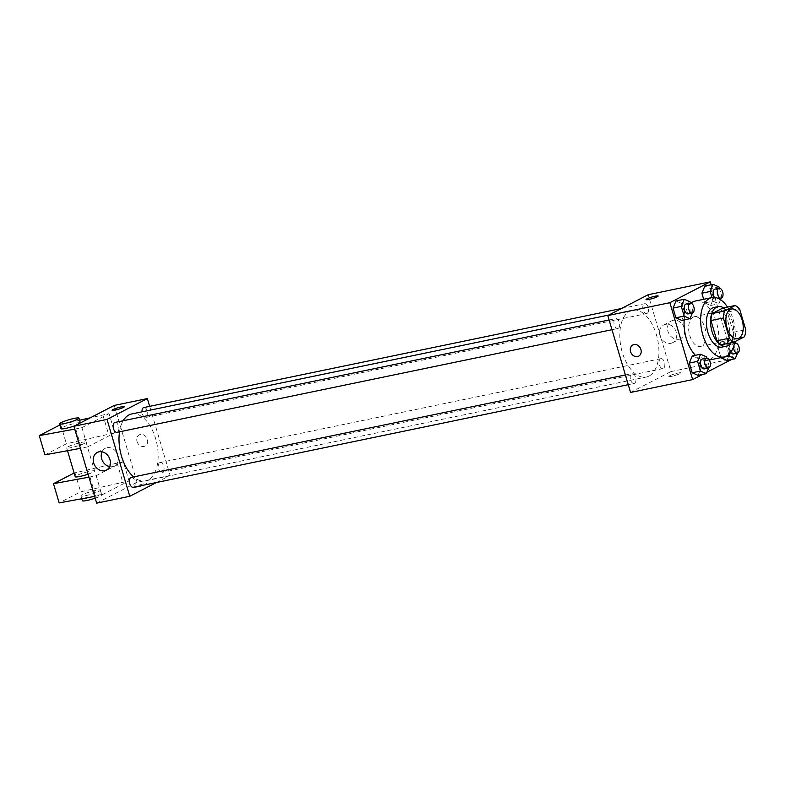 <?xml version="1.0" encoding="UTF-8"?>
<svg xmlns="http://www.w3.org/2000/svg" width="785" height="785" viewBox="0 0 785 785"><rect width="100%" height="100%" fill="white"/><g stroke="black" fill="none" stroke-linecap="round" stroke-linejoin="round"><path stroke-width="0.59" stroke-dasharray="3.92 2.94" d="M701.574 345.989A15.16 8.301 -101.7 0 1 700.387 346.411A15.16 8.301 -101.7 0 1 689.181 333.252A15.16 8.301 -101.7 0 1 694.225 316.728A15.16 8.301 -101.7 0 1 705.175 328.768A15.16 8.301 -101.7 0 1 701.574 345.989M721.454 344.782L732.071 339.297L744.494 336.726M722.818 308.063A19.556 10.715 -101.7 0 1 727.342 312.077L739.755 309.506M732.071 339.297A19.556 10.715 -101.7 0 0 733.337 332.3L727.342 312.077M730.855 342.829A20.204 11.068 78.3 0 0 732.974 324.176A20.204 11.068 78.3 0 0 723.613 307.897M713.899 307.494A20.204 11.068 -101.7 0 1 728.49 323.538A20.204 11.068 -101.7 0 1 723.691 346.499A20.204 11.068 -101.7 0 1 722.102 347.068M733.337 332.3L745.75 329.729M727.518 307.092A30.311 16.603 -101.7 0 1 734.819 341.72M695.294 301.038A30.311 16.603 -101.7 0 1 717.186 325.108A30.311 16.603 -101.7 0 1 709.983 359.54A30.311 16.603 -101.7 0 1 707.599 360.393A30.311 16.603 -101.7 0 1 695.392 355.291M684.196 319.887A30.311 16.603 -101.7 0 1 690.967 303.177M692.38 313.038L692.998 311.537L684.726 313.254L681.743 320.388L684.726 313.254L681.851 303.55L675.993 300.969L681.851 303.55L690.123 301.832M711.966 297.574L713.035 301.195L704.753 302.912L703.684 299.291L704.753 302.912L710.611 305.483L713.585 298.349L710.71 288.644L704.861 286.064L710.71 288.644L718.991 286.927M702.673 374.396L706.902 372.218M731.541 359.491L733.013 358.725L711.112 284.769M708.659 368.008L709.287 366.507L701.005 368.224L698.032 375.358L701.005 368.224L698.13 358.519L692.282 355.939L698.13 358.519L706.412 356.802M737.527 353.103L738.145 351.601L729.873 353.319L726.89 360.452L729.873 353.319L726.998 343.614L721.14 341.033L718.167 348.167L720.964 357.626L718.167 348.167L726.439 346.45L728.823 354.506M648.989 376.064A34.147 18.703 -101.7 0 1 646.3 377.026A34.147 18.703 -101.7 0 1 621.053 347.382A34.147 18.703 -101.7 0 1 632.425 310.144A34.147 18.703 -101.7 0 1 657.094 337.265A34.147 18.703 -101.7 0 1 648.989 376.064M630.561 392.451L670.93 371.599L648.165 294.728M647.076 313.45A5.053 2.767 -101.7 0 1 646.683 313.598A5.053 2.767 -101.7 0 1 642.944 309.212A5.053 2.767 -101.7 0 1 644.632 303.707A5.053 2.767 -101.7 0 1 648.273 307.71A5.053 2.767 -101.7 0 1 647.076 313.45M618.217 328.356A5.053 2.767 -101.7 0 1 617.815 328.503A5.053 2.767 -101.7 0 1 614.076 324.117A5.053 2.767 -101.7 0 1 615.764 318.612A5.053 2.767 -101.7 0 1 619.414 322.615A5.053 2.767 -101.7 0 1 618.217 328.356M634.496 383.325A5.053 2.767 -101.7 0 1 634.094 383.472A5.053 2.767 -101.7 0 1 630.365 379.086A5.053 2.767 -101.7 0 1 632.043 373.572A5.053 2.767 -101.7 0 1 635.693 377.585A5.053 2.767 -101.7 0 1 634.496 383.325M660.509 358.814A5.053 2.767 78.3 0 0 659.312 364.554A5.053 2.767 78.3 0 0 662.962 368.567A5.053 2.767 78.3 0 0 664.65 363.053A5.053 2.767 78.3 0 0 660.911 358.666A5.053 2.767 78.3 0 0 660.509 358.814M670.93 371.599L733.013 358.725M678.897 339.179A9.93 8.213 -117.3 0 0 680.664 338.561A9.93 8.213 -117.3 0 0 683.401 325.961A9.93 8.213 -117.3 0 0 671.548 320.908A9.93 8.213 -117.3 0 0 668.329 332.477A9.93 8.213 -117.3 0 0 678.897 339.179M669.703 375.76A6.319 0.795 -16.5 0 0 668.82 376.476A6.319 0.795 -16.5 0 0 675.1 375.446A6.319 0.795 -16.5 0 0 680.929 372.895A6.319 0.795 -16.5 0 0 676.405 373.434A6.319 0.795 -16.5 0 0 669.703 375.76A6.319 0.795 -16.5 0 0 668.82 376.476A6.319 0.795 -16.5 0 0 675.1 375.446A6.319 0.795 -16.5 0 0 680.929 372.885A6.319 0.795 -16.5 0 0 676.405 373.434A6.319 0.795 -16.5 0 0 669.703 375.75M658.154 296.014L658.154 296.014A6.319 0.795 163.5 0 1 657.271 296.74A6.319 0.795 163.5 0 1 650.569 299.056A6.319 0.795 163.5 0 1 646.045 299.605L646.045 299.595M670.93 343.3A9.93 8.213 -117.3 0 0 672.686 342.672A9.93 8.213 -117.3 0 0 675.434 330.073A9.93 8.213 -117.3 0 0 663.57 325.019A9.93 8.213 -117.3 0 0 660.362 336.598A9.93 8.213 -117.3 0 0 670.93 343.3M632.838 344.968L632.838 344.968A6.319 5.22 62.7 0 1 640.374 348.177A6.319 5.22 62.7 0 1 638.637 356.184L638.627 356.184M131.635 413.98A34.147 18.703 -101.7 0 1 156.303 441.101A34.147 18.703 -101.7 0 1 148.198 479.9A34.147 18.703 -101.7 0 1 145.51 480.862A34.147 18.703 -101.7 0 1 133.656 476.917M119.516 431.819A34.147 18.703 -101.7 0 1 123.176 420.74M159.718 462.65A5.053 2.767 78.3 0 0 158.521 468.39A5.053 2.767 78.3 0 0 162.171 472.403A5.053 2.767 78.3 0 0 163.859 466.889A5.053 2.767 78.3 0 0 160.12 462.502A5.053 2.767 78.3 0 0 159.718 462.65M114.973 422.448A5.053 2.767 -101.7 0 1 118.623 426.451A5.053 2.767 -101.7 0 1 117.426 432.192M131.252 477.408A5.053 2.767 -101.7 0 1 134.902 481.421A5.053 2.767 -101.7 0 1 133.705 487.161M143.841 407.543A5.053 2.767 -101.7 0 1 147.482 411.546A5.053 2.767 -101.7 0 1 146.285 417.286A5.053 2.767 -101.7 0 1 145.892 417.434A5.053 2.767 -101.7 0 1 141.987 411.84M156.46 482.5L170.139 475.435L149.67 406.326M109.635 466.614A9.93 8.213 -117.3 0 0 112.608 466.604A9.93 8.213 -117.3 0 0 114.365 465.986A9.93 8.213 -117.3 0 0 117.102 453.387A9.93 8.213 -117.3 0 0 105.249 448.333A9.93 8.213 -117.3 0 0 102.001 451.826M112.147 410.3L112.147 410.3A6.319 0.795 -16.5 0 0 118.427 409.279A6.319 0.795 -16.5 0 0 124.256 406.718L124.256 406.718M137.032 441.504A6.319 5.22 -117.3 0 0 145.097 446.047A6.319 5.22 -117.3 0 0 146.844 438.04A6.319 5.22 -117.3 0 0 139.308 434.821A6.319 5.22 -117.3 0 0 137.032 441.504A6.319 5.22 62.7 0 1 139.298 434.821A6.319 5.22 62.7 0 1 146.844 438.04A6.319 5.22 62.7 0 1 145.097 446.047A6.319 5.22 62.7 0 1 137.022 441.504M96.663 503.146L137.032 482.304L170.139 475.435M137.032 482.304L114.257 405.423M137.817 487.014A6.319 0.795 -16.5 0 0 144.038 485.209A6.319 0.795 -16.5 0 0 147.03 483.589A6.319 0.795 -16.5 0 0 140.75 484.62A6.319 0.795 -16.5 0 0 134.922 487.181A6.319 0.795 -16.5 0 0 137.817 487.014A6.319 0.795 163.5 0 1 134.912 487.171A6.319 0.795 163.5 0 1 140.741 484.62A6.319 0.795 163.5 0 1 147.03 483.589A6.319 0.795 163.5 0 1 144.038 485.209A6.319 0.795 163.5 0 1 137.817 487.014M88.97 477.172L96.172 475.7L123.294 461.698L128.985 480.92L80.619 491.822L59.179 502.9M96.172 475.7L101.864 494.923L128.985 480.92M74.742 429.12L81.934 427.658L87.635 446.871L114.757 432.869L109.056 413.646L90.285 417.806M81.934 427.658L109.056 413.646M84.633 443.309A10.107 1.276 163.5 0 1 73.918 447.018A10.107 1.276 163.5 0 1 66.676 447.892A10.107 1.276 163.5 0 1 75.998 443.8A10.107 1.276 163.5 0 1 86.046 442.151A10.107 1.276 163.5 0 1 84.633 443.309M87.635 446.871L80.433 448.343M44.941 454.849L66.391 443.77L114.757 432.869M88.087 474.179A10.107 1.276 -16.5 0 0 93.179 472.138A10.107 1.276 -16.5 0 0 94.583 470.98A10.107 1.276 -16.5 0 0 87.341 471.854A10.107 1.276 -16.5 0 0 76.626 475.563A10.107 1.276 -16.5 0 0 75.213 476.721M123.294 461.698L74.114 473.021M85.545 495.678A10.107 1.276 -16.5 0 0 95.495 492.794A10.107 1.276 -16.5 0 0 100.284 490.203A10.107 1.276 -16.5 0 0 90.226 491.842A10.107 1.276 -16.5 0 0 80.904 495.943A10.107 1.276 -16.5 0 0 85.545 495.678M94.661 496.395L101.864 494.923M95.201 498.21A10.107 1.276 -16.5 0 0 101.707 495.001A10.107 1.276 -16.5 0 0 91.649 496.65A10.107 1.276 -16.5 0 0 82.327 500.742M74.791 425.804A10.107 1.276 -16.5 0 0 80.355 422.929A10.107 1.276 -16.5 0 0 73.113 423.802A10.107 1.276 -16.5 0 0 62.388 427.521A10.107 1.276 -16.5 0 0 60.975 428.669M79.56 420.25L59.886 424.97M75.733 428.944L81.424 448.166M89.961 476.995L95.652 496.208M60.7 424.557L66.391 443.77M74.928 472.599L80.619 491.822M102.855 414.941L108.546 434.154M117.083 462.983L122.774 482.206M734.838 341.701L729.422 339.316L726.439 346.45M738.145 351.601L735.653 343.192M730.717 352.406A5.053 2.767 -101.7 0 1 729.412 347.294A5.053 2.767 -101.7 0 1 731.267 344.085A5.053 2.767 -101.7 0 1 734.917 348.098A5.053 2.767 -101.7 0 1 733.72 353.839M729.873 353.319L726.998 343.614L721.14 341.033L729.422 339.316M721.14 341.033L718.167 348.167M726.998 343.614L735.27 341.897M733.533 346.833A5.053 2.767 -101.7 0 1 734.377 343.899M713.035 301.195L718.893 303.766L720.571 299.742M721.238 298.133L721.866 296.632L719.374 288.223M714.988 289.115A5.053 2.767 -101.7 0 1 718.638 293.129A5.053 2.767 -101.7 0 1 717.431 298.869A5.053 2.767 -101.7 0 1 717.039 299.007A5.053 2.767 -101.7 0 1 714.428 297.436M704.753 302.912L710.611 305.483L718.893 303.766M710.611 305.483L713.585 298.349L721.866 296.632M713.585 298.349L710.71 288.644M709.287 366.507L706.794 358.097M702.408 358.99A5.053 2.767 -101.7 0 1 706.058 362.994A5.053 2.767 -101.7 0 1 704.851 368.734M701.005 368.224L698.13 358.519M692.998 311.537L690.515 303.128M686.119 304.021A5.053 2.767 -101.7 0 1 689.77 308.034A5.053 2.767 -101.7 0 1 688.573 313.774M684.726 313.254L681.851 303.55M731.473 309.005L694.225 316.728M737.635 338.688L700.387 346.411M707.599 360.393L709.355 360.03M672.686 342.672L680.664 338.561M663.57 325.019L671.548 320.908M145.51 480.862L646.3 377.026M608.807 315.04L632.425 310.144M660.911 358.666L160.12 462.502M662.962 368.567L162.171 472.403M611.986 329.71L617.815 328.503M609.101 319.986L615.764 318.612M628.265 384.679L634.094 383.472M625.38 374.955L632.043 373.572M145.892 417.434L646.683 313.598M621.475 308.505L644.632 303.707M106.387 470.107L114.365 465.986M97.271 452.454L105.249 448.333M66.676 447.892L67.51 450.708M86.046 442.151L94.583 470.98M101.707 495.001L100.284 490.203M81.738 498.76L80.904 495.943M731.267 344.085L734.485 343.418M717.039 299.007L718.717 298.663"/><path stroke-width="1.18" d="M738.822 338.266A15.16 8.301 -101.7 0 1 737.635 338.688A15.16 8.301 -101.7 0 1 726.429 325.53A15.16 8.301 -101.7 0 1 731.473 309.005A15.16 8.301 -101.7 0 1 742.424 321.045A15.16 8.301 -101.7 0 1 738.822 338.266M745.75 329.729L739.755 309.506A19.556 10.715 -101.7 0 0 735.241 305.493L724.614 310.978A19.556 10.715 -101.7 0 0 723.358 317.974L729.353 338.198A19.556 10.715 -101.7 0 0 733.867 342.211L744.494 336.726A19.556 10.715 -101.7 0 0 745.75 329.729M723.358 317.974L710.945 320.545L716.931 340.768L729.353 338.198M716.931 340.768A19.556 10.715 -101.7 0 0 721.454 344.782L733.867 342.211M710.945 320.545A19.556 10.715 -101.7 0 1 712.201 313.549L724.614 310.978M735.241 305.493L722.818 308.063L712.201 313.549M723.613 307.897A20.204 11.068 78.3 0 0 718.039 306.641A20.204 11.068 78.3 0 0 712.044 331.633A20.204 11.068 78.3 0 0 726.243 346.205A20.204 11.068 78.3 0 0 730.855 342.829M726.243 346.205L722.102 347.068A20.204 11.068 -101.7 0 1 707.903 332.497A20.204 11.068 -101.7 0 1 713.899 307.494L718.039 306.641M734.819 341.72A30.311 16.603 -101.7 0 1 726.537 356.105A30.311 16.603 -101.7 0 1 724.153 356.959A30.311 16.603 -101.7 0 1 701.741 330.652A30.311 16.603 -101.7 0 1 711.848 297.603A30.311 16.603 -101.7 0 1 727.518 307.092M695.392 355.291A30.311 16.603 -101.7 0 1 684.196 319.887M690.967 303.177A30.311 16.603 -101.7 0 1 695.294 301.038L711.848 297.603M690.515 303.128L690.123 301.832L684.275 299.252L675.993 300.969L673.02 308.103L675.895 317.817L681.743 320.388L690.025 318.671L692.38 313.038M719.374 288.223L718.991 286.927L713.133 284.356L704.861 286.064L701.878 293.207L703.684 299.291L701.878 293.207L710.16 291.49L711.966 297.574M711.112 284.769L710.239 281.854L669.87 302.696L692.645 379.577L702.673 374.396M706.902 372.218L731.541 359.491M706.794 358.097L706.412 356.802L700.554 354.221L692.282 355.939L689.299 363.072L692.174 372.787L698.032 375.358L706.304 373.64L708.659 368.008M728.823 354.506L729.314 356.164L720.964 357.626L726.89 360.452L735.172 358.735L737.527 353.103M710.239 281.854L648.165 294.728L607.796 315.57L630.561 392.451L692.645 379.577M607.796 315.57L669.87 302.696M638.637 356.184A6.319 5.22 62.7 0 1 637.518 356.576A6.319 5.22 62.7 0 1 630.797 352.318A6.319 5.22 62.7 0 1 632.838 344.968A6.319 5.22 62.7 0 1 640.374 348.177A6.319 5.22 62.7 0 1 638.627 356.184A6.319 5.22 62.7 0 1 637.508 356.586A6.319 5.22 62.7 0 1 630.797 352.318A6.319 5.22 62.7 0 1 632.838 344.968M657.271 296.73A6.319 0.795 163.5 0 1 650.569 299.056A6.319 0.795 163.5 0 1 646.045 299.595A6.319 0.795 163.5 0 1 651.874 297.044A6.319 0.795 163.5 0 1 658.154 296.014A6.319 0.795 163.5 0 1 657.271 296.73M646.045 299.605A6.319 0.795 163.5 0 1 651.874 297.044A6.319 0.795 163.5 0 1 658.154 296.014M133.656 476.917A34.147 18.703 -101.7 0 1 119.516 431.819M123.176 420.74A34.147 18.703 -101.7 0 1 131.635 413.98L608.807 315.04M117.426 432.192A5.053 2.767 -101.7 0 1 117.024 432.339A5.053 2.767 -101.7 0 1 113.295 427.953A5.053 2.767 -101.7 0 1 114.973 422.448L609.101 319.986M133.705 487.161A5.053 2.767 -101.7 0 1 133.303 487.308A5.053 2.767 -101.7 0 1 129.574 482.922A5.053 2.767 -101.7 0 1 131.252 477.408L625.38 374.955M141.987 411.84A5.053 2.767 -101.7 0 1 143.841 407.543L621.475 308.505M149.67 406.326L147.374 398.564L107.005 419.406L129.77 496.287L156.46 482.5M104.631 470.725A9.93 8.213 62.7 0 1 94.063 464.023A9.93 8.213 62.7 0 1 97.271 452.454A9.93 8.213 62.7 0 1 109.135 457.508A9.93 8.213 62.7 0 1 106.387 470.107A9.93 8.213 62.7 0 1 104.631 470.725M147.374 398.564L114.257 405.423L73.888 426.275L107.005 419.406M73.888 426.275L96.663 503.146L129.77 496.287M102.001 451.826A9.93 8.213 -117.3 0 0 109.635 466.614M124.256 406.718A6.319 0.795 -16.5 0 0 121.351 406.885A6.319 0.795 163.5 0 1 124.256 406.709A6.319 0.795 163.5 0 1 118.427 409.27A6.319 0.795 163.5 0 1 112.147 410.3A6.319 0.795 163.5 0 1 115.14 408.681A6.319 0.795 163.5 0 1 121.351 406.875A6.319 0.795 -16.5 0 0 115.14 408.681A6.319 0.795 -16.5 0 0 112.147 410.3M80.433 448.343L44.941 454.849L39.25 435.626L74.742 429.12M67.51 450.708L75.213 476.721A10.107 1.276 -16.5 0 0 88.087 474.179M74.114 473.021L53.478 483.678L88.97 477.172M53.478 483.678L59.179 502.9L94.661 496.395M81.738 498.76L82.327 500.742A10.107 1.276 -16.5 0 0 86.968 500.477A10.107 1.276 -16.5 0 0 95.201 498.21M59.552 423.871A10.107 1.276 163.5 0 1 68.884 419.769A10.107 1.276 163.5 0 1 78.932 418.13A10.107 1.276 163.5 0 1 74.143 420.721A10.107 1.276 163.5 0 1 64.193 423.606A10.107 1.276 163.5 0 1 59.552 423.871L60.975 428.669A10.107 1.276 -16.5 0 0 65.616 428.404A10.107 1.276 -16.5 0 0 74.791 425.804M80.355 422.929L78.932 418.13M90.285 417.806L79.56 420.25M59.886 424.97L39.25 435.626M729.314 356.164L735.172 358.735M735.653 343.192L734.838 341.701M733.72 353.839A5.053 2.767 -101.7 0 1 733.318 353.976A5.053 2.767 -101.7 0 1 730.717 352.406M721.042 357.882L726.89 360.452M734.377 343.899A5.053 2.767 -101.7 0 1 735.408 343.222A5.053 2.767 -101.7 0 1 739.058 347.235A5.053 2.767 -101.7 0 1 737.861 352.975A5.053 2.767 -101.7 0 1 737.458 353.113A5.053 2.767 -101.7 0 1 733.533 346.833M713.133 284.356L710.16 291.49M720.571 299.742L721.238 298.133M714.428 297.436A5.053 2.767 -101.7 0 1 713.133 292.324A5.053 2.767 -101.7 0 1 714.988 289.115L719.129 288.252A5.053 2.767 -101.7 0 1 722.779 292.265A5.053 2.767 -101.7 0 1 721.572 298.006A5.053 2.767 -101.7 0 1 721.179 298.153A5.053 2.767 -101.7 0 1 717.441 293.767A5.053 2.767 -101.7 0 1 719.129 288.252M704.861 286.064L701.878 293.207M700.554 354.221L697.58 361.355L700.456 371.07L706.304 373.64M704.851 368.734A5.053 2.767 -101.7 0 1 704.459 368.881A5.053 2.767 -101.7 0 1 700.72 364.495A5.053 2.767 -101.7 0 1 702.408 358.99L706.549 358.127A5.053 2.767 -101.7 0 1 710.189 362.14A5.053 2.767 -101.7 0 1 708.992 367.88A5.053 2.767 -101.7 0 1 708.6 368.018A5.053 2.767 -101.7 0 1 704.861 363.641A5.053 2.767 -101.7 0 1 706.549 358.127M692.282 355.939L689.299 363.072L697.58 361.355M689.299 363.072L692.174 372.787L700.456 371.07M692.174 372.787L698.032 375.358M684.275 299.252L681.292 306.385L684.177 316.1L690.025 318.671M688.573 313.774A5.053 2.767 -101.7 0 1 688.17 313.912A5.053 2.767 -101.7 0 1 684.441 309.525A5.053 2.767 -101.7 0 1 686.119 304.021L690.26 303.157A5.053 2.767 -101.7 0 1 693.911 307.171A5.053 2.767 -101.7 0 1 692.713 312.911A5.053 2.767 -101.7 0 1 692.311 313.058A5.053 2.767 -101.7 0 1 688.582 308.672A5.053 2.767 -101.7 0 1 690.26 303.157M675.993 300.969L673.02 308.103L681.292 306.385M673.02 308.103L675.895 317.817L684.177 316.1M675.895 317.817L681.743 320.388M709.355 360.03L724.153 356.959M117.024 432.339L611.986 329.71M133.303 487.308L628.265 384.679M733.318 353.976L737.458 353.113M734.485 343.418L735.408 343.222M718.717 298.663L721.179 298.153M704.459 368.881L708.6 368.018M688.17 313.912L692.311 313.058"/></g></svg>
